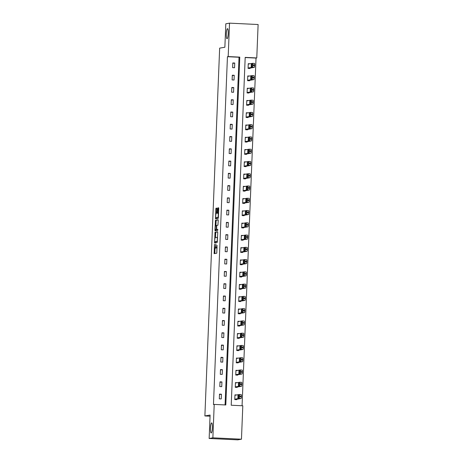 <?xml version="1.0" encoding="UTF-8"?>
<svg xmlns="http://www.w3.org/2000/svg" width="463" height="463" viewBox="0 0 463 463"><rect width="100%" height="100%" fill="white"/><g stroke="black" fill="none" stroke-linecap="round" stroke-linejoin="round"><path stroke-width="0.69" d="M214.496 244.146L214.155 253.655L216.788 253.192L217.049 245.292A2.471 0.463 -87.3 0 1 216.481 247.844L216.262 247.884A2.471 0.463 -87.3 0 0 216.262 247.884A2.471 0.463 -87.3 0 1 215.897 245.494L215.856 243.908L215.689 245.529A2.471 0.463 -87.3 0 1 215.121 248.081L214.901 248.122A2.471 0.463 -87.3 0 0 214.901 248.122A2.471 0.463 -87.3 0 1 214.537 245.731L214.496 244.146M227.055 38.724A5.041 0.943 -87.3 0 0 228.207 33.637A5.041 0.943 -87.3 0 0 227.495 28.66A5.041 0.943 -87.3 0 0 227.46 28.665A5.041 0.943 -87.3 0 0 226.309 33.753A5.041 0.943 -87.3 0 0 227.015 38.73A5.041 0.943 -87.3 0 0 227.055 38.724M211.221 432.963A5.041 0.943 -87.3 0 0 212.372 427.87A5.041 0.943 -87.3 0 0 211.666 422.898A5.041 0.943 -87.3 0 0 211.626 422.898A5.041 0.943 -87.3 0 0 210.474 427.991A5.041 0.943 -87.3 0 0 211.18 432.969A5.041 0.943 -87.3 0 0 211.221 432.963M216.834 208.848L216.719 208.101L215.984 208.234L215.804 209.027L215.55 218.883L218.189 218.426L218.362 217.627L218.727 208.524L218.617 207.777L217.72 207.928L217.39 212.627L217.5 213.374L217.946 213.293A2.066 0.388 -87.3 0 0 217.946 213.293A2.066 0.388 -87.3 0 1 218.252 215.336A2.066 0.388 -87.3 0 1 217.778 217.425L216.047 217.726A2.066 0.388 -87.3 0 1 216.03 217.726A2.066 0.388 -87.3 0 1 215.741 215.683A2.066 0.388 -87.3 0 1 216.215 213.593L216.678 212.749L216.834 208.848M241.46 439.202L237.739 439.85L209.149 438.478L210.092 415.045L204.883 415.953L219.653 48.135L224.868 47.226L225.805 23.798L229.526 23.15L258.117 24.522L256.774 57.939L245.187 57.383L231.216 405.229L242.803 405.785L241.46 439.202L212.87 437.83L214.213 404.413L225.805 404.969L239.776 57.123L228.184 56.567L229.526 23.15M209.149 438.478L212.87 437.83M225.07 404.934L239.03 57.25L227.443 56.694L213.472 404.54L214.213 404.413M227.443 56.694L228.184 56.567M215.017 232.235L214.583 242.884L217.222 242.427L217.766 232.524L217.656 231.778L215.017 232.235L215.793 232.27L215.434 237.565M214.959 230.14L215.503 220.232L218.131 219.775L218.247 220.521L217.911 225.215L216.846 225.4L216.667 226.199L216.672 229.532L217.789 229.341L217.749 230.418L215.075 230.887L214.959 230.14L215.729 230.175L215.746 229.735M204.883 415.953L210.046 416.196M221.245 398.927L221.436 394.21L219.503 394.117L219.312 398.834L221.245 398.927M221.736 386.663L221.927 381.946L219.994 381.853L219.803 386.57L221.736 386.663M222.228 374.399L222.419 369.682L220.486 369.584L220.295 374.307L222.228 374.399M222.72 362.13L222.911 357.413L220.978 357.32L220.787 362.037L222.72 362.13M223.212 349.866L223.403 345.149L221.47 345.057L221.285 349.773L223.212 349.866M223.71 337.602L223.895 332.88L221.962 332.787L221.777 337.51L223.71 337.602M224.202 325.333L224.387 320.616L222.46 320.523L222.269 325.24L224.202 325.333M224.694 313.069L224.885 308.352L222.952 308.26L222.761 312.976L224.694 313.069M225.186 300.8L225.377 296.083L223.444 295.99L223.253 300.707L225.186 300.8M225.678 288.536L225.869 283.819L223.936 283.726L223.745 288.443L225.678 288.536M226.17 276.272L226.361 271.555L224.428 271.463L224.237 276.179L226.17 276.272M226.662 264.003L226.853 259.286L224.92 259.193L224.729 263.91L226.662 264.003M227.154 251.739L227.345 247.022L225.412 246.929L225.226 251.646L227.154 251.739M227.651 239.475L227.837 234.753L225.903 234.66L225.718 239.383L227.651 239.475M228.143 227.206L228.328 222.489L226.401 222.396L226.21 227.113L228.143 227.206M228.635 214.942L228.82 210.225L226.893 210.133L226.702 214.849L228.635 214.942M229.127 202.678L229.318 197.956L227.385 197.863L227.194 202.58L229.127 202.678M229.619 190.409L229.81 185.692L227.877 185.599L227.686 190.316L229.619 190.409M230.111 178.145L230.302 173.428L228.369 173.336L228.178 178.052L230.111 178.145M230.603 165.876L230.794 161.159L228.861 161.066L228.67 165.783L230.603 165.876M231.095 153.612L231.286 148.895L229.353 148.802L229.168 153.519L231.095 153.612M231.587 141.348L231.778 136.631L229.845 136.533L229.66 141.256L231.587 141.348M232.085 129.079L232.27 124.362L230.343 124.269L230.152 128.986L232.085 129.079M232.576 116.815L232.762 112.098L230.834 112.005L230.643 116.722L232.576 116.815M233.068 104.551L233.259 99.829L231.326 99.736L231.135 104.459L233.068 104.551M233.56 92.282L233.751 87.565L231.818 87.472L231.627 92.189L233.56 92.282M234.052 80.018L234.243 75.301L232.31 75.209L232.119 79.925L234.052 80.018M234.544 67.748L234.735 63.032L232.802 62.939L232.611 67.656L234.544 67.748M242.068 405.75L256.033 58.072L245.176 57.545M236.715 394.945L234.955 394.864L234.764 399.581L236.697 399.673L236.715 399.28M237.206 382.681L235.447 382.594L235.262 387.311L237.189 387.404L237.206 387.01M237.704 370.412L235.939 370.331L235.754 375.047L237.687 375.14L237.698 374.746M238.196 358.148L236.437 358.061L236.246 362.784L238.179 362.876L238.19 362.483M238.688 345.884L236.929 345.797L236.738 350.514L238.671 350.607L238.682 350.213M239.18 333.615L237.421 333.534L237.23 338.25L239.163 338.343L239.18 337.949M239.672 321.351L237.913 321.264L237.722 325.981L239.655 326.074L239.672 325.686M240.164 309.087L238.404 309L238.214 313.717L240.147 313.81L240.164 313.416M240.656 296.818L238.896 296.737L238.705 301.454L240.638 301.546L240.656 301.153M241.148 284.554L239.388 284.467L239.203 289.184L241.13 289.277L241.148 288.883M241.645 272.285L239.88 272.203L239.695 276.92L241.622 277.013L241.64 276.619M242.137 260.021L240.378 259.934L240.187 264.657L242.12 264.749L242.132 264.356M242.629 247.757L240.87 247.67L240.679 252.387L242.612 252.48L242.624 252.086M243.121 235.488L241.362 235.407L241.171 240.123L243.104 240.216L243.121 239.822M243.613 223.224L241.854 223.137L241.663 227.854L243.596 227.952L243.613 227.559M244.105 210.96L242.346 210.873L242.155 215.59L244.088 215.683L244.105 215.289M244.597 198.691L242.838 198.61L242.647 203.326L244.58 203.419L244.597 203.025M245.089 186.427L243.33 186.34L243.144 191.057L245.072 191.15L245.089 190.756M245.587 174.157L243.822 174.076L243.636 178.793L245.564 178.886L245.581 178.492M246.079 161.894L244.319 161.807L244.128 166.53L246.061 166.622L246.073 166.229M246.571 149.63L244.811 149.543L244.62 154.26L246.553 154.353L246.565 153.959M247.063 137.361L245.303 137.279L245.112 141.996L247.045 142.089L247.063 141.695M247.555 125.097L245.795 125.01L245.604 129.733L247.537 129.825L247.555 129.432M248.046 112.833L246.287 112.746L246.096 117.463L248.029 117.556L248.046 117.162M248.538 100.564L246.779 100.483L246.588 105.199L248.521 105.292L248.538 104.898M249.03 88.3L247.271 88.213L247.086 92.93L249.013 93.022L249.03 92.635M249.528 76.036L247.763 75.949L247.578 80.666L249.505 80.759L249.522 80.365M250.02 63.767L248.261 63.686L248.07 68.402L250.003 68.495L250.014 68.102M256.033 58.072L256.774 57.939M239.03 57.25L239.776 57.123M221.436 394.21L219.485 394.551M221.927 381.946L219.977 382.282M222.419 369.682L220.469 370.018M222.911 357.413L220.961 357.754M223.403 345.149L221.453 345.485M223.895 332.88L221.945 333.221M224.387 320.616L222.443 320.957M224.885 308.352L222.934 308.688M225.377 296.083L223.426 296.424M225.869 283.819L223.918 284.155M226.361 271.555L224.41 271.891M226.853 259.286L224.902 259.627M227.345 247.022L225.394 247.358M227.837 234.753L225.886 235.094M228.328 222.489L226.384 222.83M228.82 210.225L226.876 210.561M229.318 197.956L227.368 198.297M229.81 185.692L227.86 186.033M230.302 173.428L228.352 173.764M230.794 161.159L228.844 161.5M231.286 148.895L229.335 149.231M231.778 136.631L229.827 136.967M232.27 124.362L230.325 124.703M232.762 112.098L230.817 112.434M233.259 99.829L231.309 100.17M233.751 87.565L231.801 87.906M234.243 75.301L232.293 75.637M234.735 63.032L232.785 63.373M215.636 248.156A2.471 0.463 -87.3 0 0 215.66 248.156A2.471 0.463 -87.3 0 0 215.677 248.156L215.897 248.116A2.471 0.463 -87.3 0 0 216.128 247.792M215.011 248.127L214.849 253.533M217.737 231.934L215.793 232.27M215.266 241.802L215.278 242.768M214.716 241.252L214.791 241.779L217.106 241.373L217.274 239.701A2.471 0.463 -87.3 0 0 216.927 237.311A2.471 0.463 -87.3 0 0 216.904 237.311L215.33 237.583A2.471 0.463 -87.3 0 0 214.763 240.135L214.716 241.252M215.561 241.813L217.402 241.495M215.914 225.562L216.099 221.065L215.324 221.03M218.218 219.931L216.273 220.272L216.099 221.065M217.454 229.567L217.859 229.498M215.741 225.597A2.066 0.388 -87.3 0 0 215.266 227.686A2.066 0.388 -87.3 0 0 215.555 229.723A2.066 0.388 -87.3 0 0 215.573 229.723L216.186 229.619L216.36 228.82L216.354 225.487L215.741 225.597M216.314 229.758A2.066 0.388 -87.3 0 0 216.331 229.764A2.066 0.388 -87.3 0 0 216.348 229.764L215.573 229.723M217.031 229.55L215.555 229.723M215.729 230.175L215.764 230.765M216.03 217.726L216.806 217.76A2.066 0.388 -87.3 0 0 216.806 217.76A2.066 0.388 -87.3 0 0 216.823 217.76L216.047 217.726M218.368 217.494L216.823 217.76M218.698 207.933L218.316 208.767L218.206 213.304M216.233 217.737L216.244 218.762M216.806 208.263L216.4 213.565M234.938 399.586L241.032 398.527A1.574 0.295 92.7 0 0 241.397 396.901L241.426 396.12A1.574 0.295 92.7 0 0 241.206 394.598A1.574 0.295 92.7 0 1 241.206 394.598L239.284 394.505A1.574 0.295 -87.3 0 0 239.261 394.505L234.938 395.252M241.206 394.598L239.273 394.505A1.574 0.295 -87.3 0 1 239.493 396.021L239.464 396.808A1.574 0.295 -87.3 0 1 239.105 398.435L234.782 399.187M238.694 395.304L237.982 395.431L237.872 397.943L238.595 397.821L238.694 395.304M235.43 387.323L241.53 386.264A1.574 0.295 92.7 0 0 241.889 384.637L241.917 383.85A1.574 0.295 92.7 0 0 241.698 382.328A1.574 0.295 92.7 0 1 241.698 382.328L239.776 382.241A1.574 0.295 -87.3 0 0 239.753 382.235L235.435 382.988M241.698 382.328L239.765 382.235A1.574 0.295 -87.3 0 1 239.99 383.758L239.956 384.545A1.574 0.295 -87.3 0 1 239.597 386.171L235.273 386.918M239.192 383.04L238.474 383.161L238.364 385.679L239.087 385.552L239.192 383.04M235.922 375.053L242.022 373.994A1.574 0.295 92.7 0 0 242.381 372.374L242.409 371.586A1.574 0.295 92.7 0 0 242.19 370.064A1.574 0.295 92.7 0 1 242.19 370.064L240.268 369.972A1.574 0.295 -87.3 0 0 240.245 369.972L235.927 370.724M242.19 370.064L240.256 369.972A1.574 0.295 -87.3 0 1 240.482 371.494L240.447 372.281A1.574 0.295 -87.3 0 1 240.089 373.901L235.765 374.654M239.684 370.77L238.966 370.898L238.856 373.415L239.579 373.288L239.684 370.77M236.419 362.789L242.514 361.73A1.574 0.295 92.7 0 0 242.872 360.104L242.907 359.317A1.574 0.295 92.7 0 0 242.681 357.801A1.574 0.295 92.7 0 1 242.681 357.801L240.766 357.708A1.574 0.295 -87.3 0 0 240.737 357.708L236.419 358.455M242.681 357.801L240.748 357.702A1.574 0.295 -87.3 0 1 240.974 359.224L240.939 360.011A1.574 0.295 -87.3 0 1 240.581 361.638L236.263 362.39M240.175 358.507L239.458 358.628L239.348 361.146L240.071 361.024L240.175 358.507M236.911 350.526L243.006 349.467A1.574 0.295 92.7 0 0 243.364 347.84L243.399 347.053A1.574 0.295 92.7 0 0 243.173 345.531A1.574 0.295 92.7 0 1 243.173 345.531L241.258 345.439A1.574 0.295 -87.3 0 0 241.229 345.439L236.911 346.191M243.173 345.531L241.246 345.439A1.574 0.295 -87.3 0 1 241.466 346.961L241.431 347.748A1.574 0.295 -87.3 0 1 241.073 349.374L236.755 350.121M240.667 346.243L239.95 346.365L239.84 348.882L240.563 348.755L240.667 346.243M237.403 338.256L243.497 337.197A1.574 0.295 92.7 0 0 243.856 335.577L243.891 334.79A1.574 0.295 92.7 0 0 243.665 333.267A1.574 0.295 92.7 0 1 243.665 333.267L241.75 333.175A1.574 0.295 -87.3 0 0 241.727 333.175L237.403 333.927M243.665 333.267L241.738 333.175A1.574 0.295 -87.3 0 1 241.958 334.697L241.929 335.484A1.574 0.295 -87.3 0 1 241.564 337.105L237.247 337.857M241.159 333.973L240.447 334.101L240.332 336.618L241.061 336.491L241.159 333.973M237.895 325.993L243.989 324.933A1.574 0.295 92.7 0 0 244.354 323.307L244.383 322.52A1.574 0.295 92.7 0 0 244.163 320.998A1.574 0.295 92.7 0 0 244.146 321.004L242.242 320.911A1.574 0.295 -87.3 0 0 242.218 320.911L237.895 321.658M244.163 320.998L242.23 320.905A1.574 0.295 -87.3 0 1 242.45 322.427L242.421 323.215A1.574 0.295 -87.3 0 1 242.056 324.841L237.739 325.593M241.651 321.71L240.939 321.831L240.824 324.349L241.553 324.227L241.674 321.71M238.387 313.723L244.481 312.664A1.574 0.295 92.7 0 0 244.846 311.043L244.875 310.256A1.574 0.295 92.7 0 0 244.655 308.734A1.574 0.295 92.7 0 0 244.643 308.734L242.734 308.642A1.574 0.295 -87.3 0 0 242.71 308.642L238.387 309.394M244.655 308.734L242.722 308.642A1.574 0.295 -87.3 0 1 242.942 310.164L242.913 310.951A1.574 0.295 -87.3 0 1 242.548 312.571L238.231 313.324M242.143 309.446L241.431 309.568L241.321 312.085L242.045 311.958L242.166 309.446M238.879 301.459L244.973 300.4A1.574 0.295 92.7 0 0 245.338 298.774L245.367 297.993A1.574 0.295 92.7 0 0 245.147 296.47A1.574 0.295 92.7 0 0 245.135 296.47L243.225 296.378A1.574 0.295 -87.3 0 0 243.202 296.378L238.879 297.124M245.147 296.47L243.214 296.378A1.574 0.295 -87.3 0 1 243.434 297.9L243.405 298.681A1.574 0.295 -87.3 0 1 243.046 300.308L238.723 301.06M242.635 297.177L241.923 297.304L241.813 299.816L242.537 299.694L242.658 297.177M239.371 289.196L245.471 288.136A1.574 0.295 92.7 0 0 245.83 286.51L245.859 285.723A1.574 0.295 92.7 0 0 245.639 284.201A1.574 0.295 92.7 0 0 245.627 284.201L243.717 284.114A1.574 0.295 -87.3 0 0 243.694 284.108L239.377 284.861M245.639 284.201L243.706 284.108A1.574 0.295 -87.3 0 1 243.932 285.63L243.897 286.418A1.574 0.295 -87.3 0 1 243.538 288.044L239.215 288.79M243.127 284.913L242.415 285.034L242.305 287.552L243.029 287.43L243.15 284.913M239.863 276.926L245.963 275.867A1.574 0.295 92.7 0 0 246.322 274.246L246.351 273.459A1.574 0.295 92.7 0 0 246.131 271.937A1.574 0.295 92.7 0 0 246.119 271.937L244.209 271.845A1.574 0.295 -87.3 0 0 244.186 271.845L239.869 272.597M246.131 271.937L244.198 271.845A1.574 0.295 -87.3 0 1 244.423 273.367L244.389 274.154A1.574 0.295 -87.3 0 1 244.03 275.774L239.707 276.527M243.625 272.643L242.907 272.771L242.797 275.288L243.521 275.161L243.642 272.649M240.361 264.662L246.455 263.603A1.574 0.295 92.7 0 0 246.814 261.977L246.848 261.19A1.574 0.295 92.7 0 0 246.623 259.674A1.574 0.295 92.7 0 0 246.611 259.674L244.707 259.581A1.574 0.295 -87.3 0 0 244.678 259.581L240.361 260.328M246.623 259.674L244.69 259.581A1.574 0.295 -87.3 0 1 244.915 261.097L244.881 261.884A1.574 0.295 -87.3 0 1 244.522 263.511L240.204 264.263M244.117 260.38L243.399 260.501L243.289 263.019L244.013 262.897L244.134 260.38M240.853 252.399L246.947 251.34A1.574 0.295 92.7 0 0 247.306 249.713L247.34 248.926A1.574 0.295 92.7 0 0 247.115 247.404A1.574 0.295 92.7 0 0 247.103 247.404L245.199 247.317M240.853 248.064L245.17 247.311A1.574 0.295 -87.3 0 1 245.187 247.311A1.574 0.295 -87.3 0 1 245.407 248.834L245.373 249.621A1.574 0.295 -87.3 0 1 245.014 251.247L240.696 251.994M244.609 248.116L243.891 248.237L243.781 250.755L244.505 250.628L244.626 248.116M241.345 240.129L247.439 239.07A1.574 0.295 92.7 0 0 247.798 237.45L247.832 236.662A1.574 0.295 92.7 0 0 247.607 235.14A1.574 0.295 92.7 0 0 247.595 235.14L245.691 235.048A1.574 0.295 -87.3 0 0 245.662 235.048L241.345 235.8M247.607 235.14L245.679 235.048A1.574 0.295 -87.3 0 1 245.899 236.57L245.87 237.357A1.574 0.295 -87.3 0 1 245.506 238.977L241.188 239.73M245.101 235.846L244.389 235.974L244.273 238.491L245.002 238.364L245.118 235.846M241.836 227.865L247.931 226.806A1.574 0.295 92.7 0 0 248.29 225.18L248.324 224.393A1.574 0.295 92.7 0 0 248.104 222.871A1.574 0.295 92.7 0 0 248.087 222.877L246.183 222.784A1.574 0.295 -87.3 0 0 246.16 222.784L248.104 222.871M241.836 223.531L246.16 222.784A1.574 0.295 -87.3 0 1 246.391 224.3L246.362 225.087A1.574 0.295 -87.3 0 1 245.998 226.714L241.68 227.466M245.593 223.583L244.881 223.704L244.765 226.222L245.494 226.1L245.616 223.583M242.328 215.602L248.423 214.543A1.574 0.295 92.7 0 0 248.787 212.916L248.816 212.129A1.574 0.295 92.7 0 0 248.596 210.607A1.574 0.295 92.7 0 0 248.585 210.607L246.675 210.515A1.574 0.295 -87.3 0 0 246.652 210.515L248.596 210.607M242.328 211.267L246.652 210.515A1.574 0.295 -87.3 0 1 246.883 212.037L246.854 212.824A1.574 0.295 -87.3 0 1 246.49 214.444L242.172 215.197M246.084 211.319L245.373 211.441L245.263 213.958L245.986 213.831L246.108 211.319M242.82 203.332L248.915 202.273A1.574 0.295 92.7 0 0 249.279 200.647L249.308 199.866A1.574 0.295 92.7 0 0 249.088 198.343A1.574 0.295 92.7 0 0 249.077 198.343L247.167 198.251A1.574 0.295 -87.3 0 0 247.144 198.251L249.088 198.343M242.82 199.003L247.144 198.251A1.574 0.295 -87.3 0 1 247.375 199.773L247.346 200.554A1.574 0.295 -87.3 0 1 246.987 202.181L242.664 202.933M246.576 199.049L245.865 199.177L245.755 201.689L246.478 201.567L246.6 199.049M243.312 191.069L249.407 190.009A1.574 0.295 92.7 0 0 249.771 188.383L249.8 187.596A1.574 0.295 92.7 0 0 249.58 186.074A1.574 0.295 92.7 0 0 249.569 186.074L247.659 185.987A1.574 0.295 -87.3 0 0 247.636 185.981L249.58 186.074M243.318 186.734L247.636 185.981A1.574 0.295 -87.3 0 1 247.873 187.503L247.838 188.291A1.574 0.295 -87.3 0 1 247.479 189.917L243.156 190.663M247.068 186.786L246.357 186.907L246.247 189.425L246.97 189.303L247.092 186.786M243.804 178.799L249.904 177.74A1.574 0.295 92.7 0 0 250.263 176.119L250.292 175.332A1.574 0.295 92.7 0 0 250.072 173.81A1.574 0.295 92.7 0 0 250.061 173.81L248.151 173.718A1.574 0.295 -87.3 0 0 248.127 173.718L250.072 173.81M243.81 174.47L248.127 173.718A1.574 0.295 -87.3 0 1 248.365 175.24L248.33 176.027A1.574 0.295 -87.3 0 1 247.971 177.647L243.648 178.4M247.566 174.516L246.848 174.644L246.738 177.161L247.462 177.034L247.583 174.522M244.296 166.535L250.396 165.476A1.574 0.295 92.7 0 0 250.755 163.85L250.79 163.069A1.574 0.295 92.7 0 0 250.564 161.546A1.574 0.295 92.7 0 0 250.552 161.546L248.643 161.454A1.574 0.295 -87.3 0 0 248.619 161.454L250.564 161.546M244.302 162.2L248.619 161.454A1.574 0.295 -87.3 0 1 248.857 162.97L248.822 163.757A1.574 0.295 -87.3 0 1 248.463 165.384L244.146 166.136M248.058 162.253L247.34 162.38L247.23 164.892L247.954 164.77L248.075 162.253M244.794 154.272L250.888 153.212A1.574 0.295 92.7 0 0 251.247 151.586L251.282 150.799A1.574 0.295 92.7 0 0 251.056 149.277A1.574 0.295 92.7 0 0 251.044 149.277L249.14 149.19M244.794 149.937L249.111 149.184A1.574 0.295 -87.3 0 1 249.349 150.706L249.314 151.494A1.574 0.295 -87.3 0 1 248.955 153.12L244.638 153.866M248.55 149.989L247.832 150.11L247.722 152.628L248.446 152.501L248.567 149.989M249.123 149.184A1.574 0.295 -87.3 0 0 249.111 149.184L251.056 149.277M245.286 142.002L251.38 140.943A1.574 0.295 92.7 0 0 251.739 139.322L251.774 138.535A1.574 0.295 92.7 0 0 251.548 137.013A1.574 0.295 92.7 0 0 251.536 137.013L249.632 136.921M245.286 137.673L249.603 136.921A1.574 0.295 -87.3 0 1 249.841 138.443L249.812 139.23A1.574 0.295 -87.3 0 1 249.447 140.85L245.13 141.603M249.042 137.719L248.33 137.847L248.214 140.364L248.944 140.237L249.059 137.725M249.621 136.921A1.574 0.295 -87.3 0 0 249.603 136.921L251.548 137.013M245.778 129.738L251.872 128.679A1.574 0.295 92.7 0 0 252.231 127.053L252.266 126.266A1.574 0.295 92.7 0 0 252.046 124.75A1.574 0.295 92.7 0 0 252.028 124.75L250.124 124.657M245.778 125.404L250.101 124.657A1.574 0.295 -87.3 0 1 250.333 126.173L250.304 126.96A1.574 0.295 -87.3 0 1 249.939 128.587L245.621 129.339M249.534 125.456L248.822 125.577L248.706 128.095L249.435 127.973L249.557 125.456M250.113 124.651A1.574 0.295 -87.3 0 0 250.101 124.657L252.046 124.75M246.27 117.475L252.364 116.416A1.574 0.295 92.7 0 0 252.729 114.789L252.757 114.002A1.574 0.295 92.7 0 0 252.538 112.48A1.574 0.295 92.7 0 1 252.538 112.48L250.616 112.387M246.27 113.14L250.593 112.387A1.574 0.295 -87.3 0 1 250.824 113.91L250.796 114.697A1.574 0.295 -87.3 0 1 250.431 116.323L246.113 117.07M250.026 113.192L249.314 113.313L249.204 115.831L249.927 115.704L250.049 113.192M250.605 112.387A1.574 0.295 -87.3 0 0 250.593 112.387L252.538 112.48M246.762 105.205L252.856 104.146A1.574 0.295 92.7 0 0 253.22 102.526L253.249 101.738A1.574 0.295 92.7 0 0 253.029 100.216A1.574 0.295 92.7 0 1 253.029 100.216L251.108 100.124M246.762 100.876L251.085 100.124A1.574 0.295 -87.3 0 1 251.316 101.646L251.287 102.433A1.574 0.295 -87.3 0 1 250.929 104.053L246.605 104.806M250.518 100.922L249.806 101.05L249.696 103.567L250.419 103.44L250.541 100.922M251.096 100.124A1.574 0.295 -87.3 0 0 251.085 100.124L253.029 100.216M247.254 92.941L253.348 91.882A1.574 0.295 92.7 0 0 253.712 90.256L253.741 89.469A1.574 0.295 92.7 0 0 253.521 87.947A1.574 0.295 92.7 0 1 253.521 87.947L251.6 87.86M247.259 88.607L251.577 87.86A1.574 0.295 -87.3 0 1 251.808 89.376L251.779 90.163A1.574 0.295 -87.3 0 1 251.421 91.79L247.097 92.536M251.01 88.659L250.298 88.78L250.188 91.298L250.911 91.176L251.033 88.659M251.588 87.854A1.574 0.295 -87.3 0 0 251.577 87.86L253.521 87.947M247.746 80.672L253.846 79.613A1.574 0.295 92.7 0 0 254.204 77.992L254.233 77.205A1.574 0.295 92.7 0 0 254.013 75.683A1.574 0.295 92.7 0 1 254.013 75.683L252.092 75.591M247.751 76.343L252.069 75.591A1.574 0.295 -87.3 0 1 252.306 77.113L252.271 77.9A1.574 0.295 -87.3 0 1 251.913 79.52L247.589 80.273M251.507 76.389L250.79 76.517L250.68 79.034L251.403 78.907L251.525 76.395M252.08 75.591A1.574 0.295 -87.3 0 0 252.069 75.591L254.013 75.683M248.237 68.408L254.337 67.349A1.574 0.295 92.7 0 0 254.696 65.723L254.731 64.942A1.574 0.295 92.7 0 0 254.505 63.419A1.574 0.295 92.7 0 1 254.505 63.419L252.584 63.327M248.243 64.073L252.561 63.327A1.574 0.295 -87.3 0 1 252.798 64.849L252.763 65.63A1.574 0.295 -87.3 0 1 252.404 67.257L248.087 68.009M251.999 64.126L251.282 64.253L251.172 66.765L251.895 66.643L252.017 64.126M252.572 63.327A1.574 0.295 -87.3 0 0 252.561 63.327L254.505 63.419M215.897 248.116L215.121 248.081M217.147 247.879L216.481 247.844M214.815 252.943L214.045 252.902M215.249 242.178L214.479 242.137M215.613 233.068L214.844 233.034M217.407 241.391L217.106 241.373M216.273 220.272L215.503 220.232M216.956 229.654L216.186 229.619M216.771 225.51L216.36 225.487L216.771 225.51M218.368 217.454L217.778 217.425M218.16 212.662L217.39 212.627M218.316 208.767L217.546 208.726M218.495 207.968L217.72 207.928M216.215 218.171L215.44 218.137M216.58 209.068L215.804 209.027M216.759 208.269L215.984 208.234M239.105 398.435L241.032 398.527M239.464 396.808L241.397 396.901M239.493 396.021L241.426 396.12M238.815 395.466L237.982 395.431M239.597 386.171L241.53 386.264M239.956 384.545L241.889 384.637M239.99 383.758L241.917 383.85M239.307 383.202L238.474 383.161M240.089 373.901L242.022 373.994M240.447 372.281L242.381 372.374M240.482 371.494L242.409 371.586M239.799 370.938L238.966 370.898M240.581 361.638L242.514 361.73M240.939 360.011L242.872 360.104M240.974 359.224L242.907 359.317M240.291 358.669L239.458 358.628M241.073 349.374L243.006 349.467M241.431 347.748L243.364 347.84M241.466 346.961L243.399 347.053M240.783 346.405L239.95 346.365M241.564 337.105L243.497 337.197M241.929 335.484L243.856 335.577M241.958 334.697L243.891 334.79M241.275 334.141L240.447 334.101M242.056 324.841L243.989 324.933M242.421 323.215L244.354 323.307M242.45 322.427L244.383 322.52M241.767 321.872L240.939 321.831M242.548 312.571L244.481 312.664M242.913 310.951L244.846 311.043M242.942 310.164L244.875 310.256M242.259 309.608L241.431 309.568M243.046 300.308L244.973 300.4M243.405 298.681L245.338 298.774M243.434 297.9L245.367 297.993M242.757 297.339L241.923 297.304M243.538 288.044L245.471 288.136M243.897 286.418L245.83 286.51M243.932 285.63L245.859 285.723M243.249 285.075L242.415 285.034M244.03 275.774L245.963 275.867M244.389 274.154L246.322 274.246M244.423 273.367L246.351 273.459M243.741 272.811L242.907 272.771M244.522 263.511L246.455 263.603M244.881 261.884L246.814 261.977M244.915 261.097L246.848 261.19M244.232 260.542L243.399 260.501M245.014 251.247L246.947 251.34M245.373 249.621L247.306 249.713M245.407 248.834L247.34 248.926M244.724 248.278L243.891 248.237M245.506 238.977L247.439 239.07M245.87 237.357L247.798 237.45M245.899 236.57L247.832 236.662M245.216 236.014L244.389 235.974M245.998 226.714L247.931 226.806M246.362 225.087L248.29 225.18M246.391 224.3L248.324 224.393M245.708 223.745L244.881 223.704M246.49 214.444L248.423 214.543M246.854 212.824L248.787 212.916M246.883 212.037L248.816 212.129M246.2 211.481L245.373 211.441M246.987 202.181L248.915 202.273M247.346 200.554L249.279 200.647M247.375 199.773L249.308 199.866M246.698 199.217L245.865 199.177M247.479 189.917L249.407 190.009M247.838 188.291L249.771 188.383M247.873 187.503L249.8 187.596M247.19 186.948L246.357 186.907M247.971 177.647L249.904 177.74M248.33 176.027L250.263 176.119M248.365 175.24L250.292 175.332M247.682 174.684L246.848 174.644M248.463 165.384L250.396 165.476M248.822 163.757L250.755 163.85M248.857 162.97L250.79 163.069M248.174 162.415L247.34 162.38M248.955 153.12L250.888 153.212M249.314 151.494L251.247 151.586M249.349 150.706L251.282 150.799M248.666 150.151L247.832 150.11M249.447 140.85L251.38 140.943M249.812 139.23L251.739 139.322M249.841 138.443L251.774 138.535M249.158 137.887L248.33 137.847M249.939 128.587L251.872 128.679M250.304 126.96L252.231 127.053M250.333 126.173L252.266 126.266M249.65 125.618L248.822 125.577M250.431 116.323L252.364 116.416M250.796 114.697L252.729 114.789M250.824 113.91L252.757 114.002M250.142 113.354L249.314 113.313M250.929 104.053L252.856 104.146M251.287 102.433L253.22 102.526M251.316 101.646L253.249 101.738M250.639 101.09L249.806 101.05M251.421 91.79L253.348 91.882M251.779 90.163L253.712 90.256M251.808 89.376L253.741 89.469M251.131 88.821L250.298 88.78M251.913 79.52L253.846 79.613M252.271 77.9L254.204 77.992M252.306 77.113L254.233 77.205M251.623 76.557L250.79 76.517M252.404 67.257L254.337 67.349M252.763 65.63L254.696 65.723M252.798 64.849L254.731 64.942M252.115 64.288L251.282 64.253M245.187 247.311L247.115 247.404"/></g></svg>
